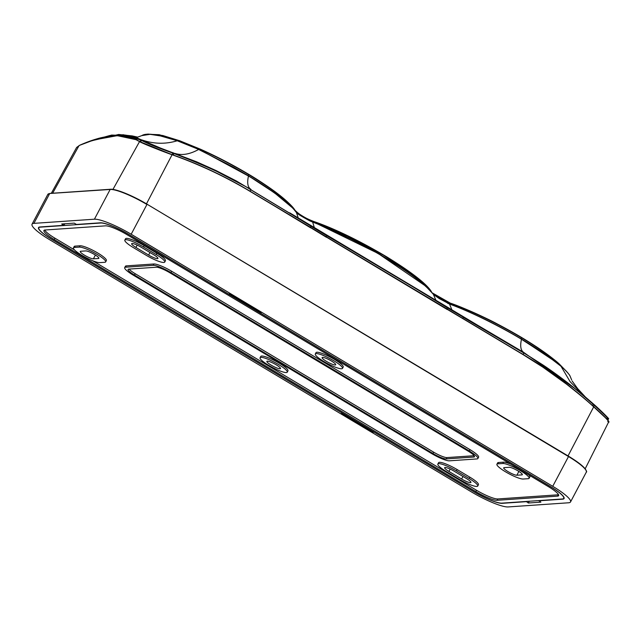 <?xml version="1.0" encoding="UTF-8"?>
<svg xmlns="http://www.w3.org/2000/svg" width="641" height="641" viewBox="0 0 641 641"><rect width="100%" height="100%" fill="white"/><g stroke="black" fill="none" stroke-linecap="round" stroke-linejoin="round"><path stroke-width="0.96" d="M79.372 247.114L74.348 247.458A15.384 2.764 -152.1 0 0 73.451 247.851L74.164 246.513A15.384 2.764 27.9 0 1 75.053 246.12L80.077 245.775A15.384 2.764 27.9 0 1 95.966 251.961A15.384 2.764 27.9 0 1 106.366 260.567L105.661 261.905A15.384 2.764 -152.1 0 0 95.253 253.299A15.384 2.764 -152.1 0 0 79.372 247.114L80.077 245.775M73.451 247.851A15.384 2.764 -152.1 0 0 83.859 256.456A15.384 2.764 -152.1 0 0 99.74 262.642L104.763 262.297A15.384 2.764 -152.1 0 0 105.661 261.905M315.308 353.976L316.021 352.638A15.384 2.764 27.9 0 1 316.91 352.246A15.384 2.764 27.9 0 1 332.799 358.431A15.384 2.764 27.9 0 1 343.207 367.037L342.494 368.367A15.384 2.764 -152.1 0 0 332.094 359.769A15.384 2.764 -152.1 0 0 316.205 353.584A15.384 2.764 -152.1 0 0 315.308 353.976A15.384 2.764 -152.1 0 0 325.716 362.582A15.384 2.764 -152.1 0 0 341.597 368.767A15.384 2.764 -152.1 0 0 342.494 368.367M469.156 478.507L456.456 470.911A15.384 2.764 -152.1 0 0 437.843 464.06L438.556 462.722A15.384 2.764 27.9 0 1 457.169 469.573L469.861 477.168A15.384 2.764 27.9 0 1 478.434 484.708L477.729 486.046A15.384 2.764 -152.1 0 0 469.156 478.507L469.861 477.168M437.843 464.06A15.384 2.764 -152.1 0 0 446.416 471.6L459.116 479.196A15.384 2.764 -152.1 0 0 476.832 486.439A15.384 2.764 -152.1 0 0 477.729 486.046M496.911 464.236A15.384 2.764 -152.1 0 0 507.319 472.842A15.384 2.764 -152.1 0 0 523.208 479.027L528.224 478.683A15.384 2.764 -152.1 0 0 529.121 478.282A15.384 2.764 -152.1 0 0 518.721 469.685A15.384 2.764 -152.1 0 0 502.832 463.499L497.809 463.844A15.384 2.764 -152.1 0 0 496.911 464.236L497.624 462.898A15.384 2.764 27.9 0 1 498.522 462.506L503.538 462.161A15.384 2.764 27.9 0 1 510.669 464.084M528.825 474.941A15.384 2.764 27.9 0 1 529.827 476.952L529.121 478.282M260.078 357.766L260.783 356.428A15.384 2.764 27.9 0 1 261.68 356.035A15.384 2.764 27.9 0 1 277.569 362.221A15.384 2.764 27.9 0 1 287.969 370.827L287.264 372.165A15.384 2.764 -152.1 0 0 276.864 363.559A15.384 2.764 -152.1 0 0 260.975 357.374A15.384 2.764 -152.1 0 0 260.078 357.766A15.384 2.764 -152.1 0 0 270.486 366.372A15.384 2.764 -152.1 0 0 286.367 372.557A15.384 2.764 -152.1 0 0 287.264 372.165M156.156 254.533L143.464 246.945A15.384 2.764 -152.1 0 0 124.843 240.095L125.556 238.756A15.384 2.764 27.9 0 1 144.169 245.607L156.869 253.203A15.384 2.764 27.9 0 1 165.434 260.743L164.729 262.081A15.384 2.764 -152.1 0 0 156.156 254.533L156.869 253.203M124.843 240.095A15.384 2.764 -152.1 0 0 133.416 247.634L146.116 255.23A15.384 2.764 -152.1 0 0 163.832 262.473A15.384 2.764 -152.1 0 0 164.729 262.081M470.021 449.645A15.384 2.764 27.9 0 1 478.595 457.193L477.882 458.531A15.384 2.764 -152.1 0 0 469.316 450.984L470.021 449.645L171.628 271.231A15.384 2.764 27.9 0 0 153.912 263.98L126.293 265.879A15.384 2.764 27.9 0 0 125.396 266.271L124.691 267.609A15.384 2.764 -152.1 0 0 133.264 275.157L431.657 453.572A15.384 2.764 -152.1 0 0 449.373 460.823L476.992 458.924A15.384 2.764 -152.1 0 0 477.882 458.531M469.316 450.984L170.923 272.569A15.384 2.764 -152.1 0 0 153.199 265.318L125.588 267.217A15.384 2.764 -152.1 0 0 124.691 267.609M548.343 486.607L126.782 234.55A18.461 3.317 -152.1 0 0 105.525 225.848L45.022 230.007A18.461 3.317 -152.1 0 0 43.941 230.48A18.461 3.317 -152.1 0 0 54.229 239.526L475.79 491.591A18.461 3.317 -152.1 0 0 497.055 500.292L557.558 496.134A18.461 3.317 -152.1 0 0 558.632 495.661A18.461 3.317 -152.1 0 0 548.343 486.607M44.726 230.039A18.461 3.317 -152.1 0 0 54.942 238.196L74.452 249.862M92.616 260.719L476.495 490.253A18.461 3.317 -152.1 0 0 497.761 498.954L558.263 494.796A18.461 3.317 -152.1 0 0 558.551 494.764M129.129 269.092A11.538 2.075 -152.1 0 0 135.227 273.731L433.62 452.145A11.538 2.075 -152.1 0 0 446.905 457.586L474.156 455.711M156.372 267.217L128.761 269.116A11.538 2.075 -152.1 0 0 128.088 269.412A11.538 2.075 -152.1 0 0 134.514 275.069L432.907 453.483A11.538 2.075 -152.1 0 0 446.2 458.924L473.819 457.025A11.538 2.075 -152.1 0 0 474.484 456.729A11.538 2.075 -152.1 0 0 468.058 451.072L169.665 272.657A11.538 2.075 -152.1 0 0 156.372 267.217M322.551 357.374A7.692 1.378 27.9 0 1 330.5 360.466A7.692 1.378 27.9 0 1 335.7 364.769A7.692 1.378 27.9 0 1 335.251 364.969A7.692 1.378 27.9 0 1 327.311 361.877A7.692 1.378 27.9 0 1 322.103 357.574A7.692 1.378 27.9 0 1 322.551 357.374M516.854 475.229A7.692 1.378 27.9 0 1 508.914 472.137A7.692 1.378 27.9 0 1 503.714 467.834A7.692 1.378 27.9 0 1 504.163 467.634L509.178 467.289A7.692 1.378 27.9 0 1 517.127 470.382A7.692 1.378 27.9 0 1 522.327 474.685A7.692 1.378 27.9 0 1 521.878 474.885L516.854 475.229L518.873 471.431M267.321 361.171A7.692 1.378 27.9 0 1 275.269 364.264A7.692 1.378 27.9 0 1 280.47 368.567A7.692 1.378 27.9 0 1 280.021 368.759A7.692 1.378 27.9 0 1 272.08 365.666A7.692 1.378 27.9 0 1 266.872 361.364A7.692 1.378 27.9 0 1 267.321 361.171M448.924 471.431A7.692 1.378 27.9 0 1 444.646 467.658A7.692 1.378 27.9 0 1 445.086 467.465A7.692 1.378 27.9 0 1 453.948 471.087L466.648 478.675A7.692 1.378 27.9 0 1 470.935 482.449A7.692 1.378 27.9 0 1 461.624 479.019L448.924 471.431L450.166 469.084M135.932 247.458A7.692 1.378 27.9 0 1 131.645 243.692A7.692 1.378 27.9 0 1 132.086 243.492A7.692 1.378 27.9 0 1 140.948 247.114L153.648 254.709A7.692 1.378 27.9 0 1 157.934 258.483A7.692 1.378 27.9 0 1 148.624 255.054L135.932 247.458L137.174 245.118M93.394 258.844A7.692 1.378 27.9 0 1 85.453 255.751A7.692 1.378 27.9 0 1 80.253 251.448A7.692 1.378 27.9 0 1 80.694 251.256L85.718 250.911A7.692 1.378 27.9 0 1 93.658 254.004A7.692 1.378 27.9 0 1 98.866 258.307A7.692 1.378 27.9 0 1 98.418 258.499L93.394 258.844L95.405 255.046M562.317 498.978L501.815 503.137A24.222 4.351 27.9 0 1 473.907 491.719L52.346 239.662A24.222 4.351 27.9 0 1 38.845 227.779A24.222 4.351 27.9 0 1 40.255 227.154L100.757 223.004A24.222 4.351 27.9 0 1 128.665 234.414L550.226 486.479A24.222 4.351 27.9 0 1 563.727 498.361A24.222 4.351 27.9 0 1 562.317 498.978M49.838 239.83L471.399 491.895A31.914 5.737 -152.1 0 0 508.161 506.935L568.663 502.776A31.914 5.737 -152.1 0 0 570.522 501.959A31.914 5.737 -152.1 0 0 552.734 486.311L131.181 234.245A31.914 5.737 -152.1 0 0 94.411 219.206L33.909 223.364A31.914 5.737 -152.1 0 0 32.05 224.182A31.914 5.737 -152.1 0 0 49.838 239.83M559.12 363.856L566.219 371.107M432.282 292.809L438.893 297.616L450.367 303.161C460.014 306.158 486.655 318.112 497.007 323.801L521.542 337.462L534.995 345.868C542.743 350.803 555.731 360.498 558.984 363.735L564.705 369.569M521.542 337.462L521.566 337.462C496.479 322.647 472.729 311.197 450.319 303.137L450.03 303.281C472.513 311.374 496.35 322.856 521.518 337.727C537.591 347.374 550.122 356.172 559.128 364.12A1.923 1.53 131.7 0 0 559.024 364.545M432.419 292.977L450.262 303.121M147.839 134.065L162.734 135.499L179.68 140.756L200.312 149.145L227.347 162.317L248.548 174.224C255.479 178.262 263.507 183.502 272.641 189.944C283.21 197.468 292.913 206.338 294.94 210.224C295.621 212.107 307.087 219.454 313.874 221.546L347.414 235.928L383.438 255.174L413.501 275.061L430.824 291.118M313.874 221.546C325.187 225.664 348.416 234.181 386.811 256.905C422.483 278.971 427.843 287.136 431.441 291.847M200.312 149.145L200.288 149.129C216.666 156.444 232.755 164.809 248.564 174.232L248.524 174.496C273.154 189.407 288.69 201.458 295.124 210.657C298.706 214.503 304.844 218.172 313.529 221.666A1.923 1.218 109.3 0 1 313.072 222.163M373.495 431.681L373.23 432.194L341.485 413.213L342.398 413.084M373.23 432.194L374.136 432.066M260.438 312.536L260.214 312.992L261.087 312.928L229.35 293.947L228.468 294.011L128.793 234.406A24.606 4.423 -152.1 0 0 100.445 222.812L76.471 224.462L74.244 223.132L61.696 223.989L63.916 225.32L64.773 223.781M63.916 225.32L39.942 226.97A24.606 4.423 -152.1 0 0 38.516 227.587A24.606 4.423 -152.1 0 0 52.225 239.67L52.258 239.606M529.234 501.254L528.328 503.009L526.221 501.462M528.328 503.009L540.884 502.143L538.769 500.597M562.758 498.93L562.638 499.171A24.606 4.423 -152.1 0 0 564.072 498.53A24.606 4.423 -152.1 0 0 550.355 486.471L260.214 312.992M374.104 432.13L473.779 491.727A24.606 4.423 -152.1 0 0 502.135 503.329L502.24 503.105M526.109 501.679L502.135 503.329M562.638 499.171L538.656 500.821M342.366 413.149L52.225 239.67M569.985 375.882L571.652 379.897L569.937 375.81C569.665 374.745 563.992 368.527 561.003 366.275L549.385 357.349L521.478 339.265C506.502 330.115 475.005 313.321 449.277 303.97L447.474 303.153M452.041 310.172L449.453 303.93L439.349 298.65L433.837 294.796L426.017 286.455C421.057 281.992 414.671 277.056 406.859 271.656C389.88 260.054 371.051 249.077 350.379 238.724L323.769 226.465L311.254 221.498C309.747 221.057 297.672 214.206 297.103 213.205L296.559 212.652C293.169 208.75 293.225 207.171 275.654 193.838C265.759 186.779 256.704 180.85 248.476 176.035L227.771 164.232L198.622 149.465C194.6 147.646 188.574 144.762 177.212 140.764L160.482 135.94L150.106 134.33L141.821 135.612L137.679 137.134L132.23 135.916L160.482 148.071L196.731 161.861L216.009 170.53L236.601 181.099L326.734 235.543L523.825 352.862L542.975 364.985C555.627 373.382 570.073 384.488 574.985 388.59L594.119 404.96C605.569 415.376 609.944 419.943 607.251 418.677M607.772 421.345C610.665 422.651 605.993 417.772 593.766 406.698L592.653 405.705C571.083 386.379 548.007 369.36 523.433 354.665L250.431 191.427C225.864 176.74 200.232 164.633 173.543 155.106L172.541 154.745L172.509 152.87L175.057 153.776C185.017 157.197 204.423 165.25 213.269 169.593L250.911 189.303C247.738 187.404 246.929 182.981 248.476 176.035L203.461 151.749M292.112 207.54L274.508 192.869L248.508 175.866M298.273 218.068L296.374 212.395M425.512 285.998L377.998 253.371L317.776 224.038M435.984 300.421L433.3 294.171M521.462 339.073L521.462 339.073C496.334 324.21 472.361 312.536 449.549 304.034L439.341 298.61L433.628 294.588M554.353 360.979L521.51 339.097C496.342 324.194 472.329 312.479 449.453 303.93L449.549 304.034M93.915 139.77L112.8 135.211L125.86 135.115L142.046 140.515C147.302 143.32 157.454 147.43 172.509 152.87L172.517 152.526M90.397 140.956L109.94 135.491L123.28 134.746L135.259 137.198L142.158 140.155M607.828 421.602C610.048 423.02 609.19 421.69 605.248 417.603L592.596 405.841C587.364 400.954 578.671 393.726 566.516 384.159L542.951 367.213L523.401 354.826L250.407 191.587C243.268 187.22 225.231 177.012 206.498 168.599C191.106 161.772 186.291 159.946 173.551 155.274L140.475 141.893L139.514 141.365L142.486 140.355M89.556 141.252L118.689 134.466L132.23 135.916M172.549 154.922L172.149 154.777C163.391 151.757 140.724 142.759 139.377 141.501L139.209 141.18A1.923 1.851 120.9 0 0 141.645 140.435L141.965 140.635C147.27 143.448 157.438 147.574 172.477 152.999L173.511 153.367C208.173 166.612 233.925 178.743 250.759 189.752L326.678 235.656C368.391 259.998 408.646 284.059 447.434 307.864L447.586 307.48L523.913 352.534L579.232 391.683L594.247 404.687C597.797 407.772 607.42 416.906 607.836 417.892C608.309 418.757 608.093 418.869 607.187 418.212M314.419 227.875L312.664 222.106M289.676 212.812L425.32 293.915L447.49 307.744M568.03 455.919L593.71 406.843L594.119 404.96M139.273 141.437L136.773 139.842L117.263 135.668L92.913 140.147M140.475 141.893L140.475 141.893C146.901 145.034 157.454 149.273 172.149 154.601L146.469 203.854M138.961 141.252C135.531 139.77 133.857 136.878 118.329 135.756C108.922 136.084 101.366 137.262 95.661 139.289L79.62 145.323L76.632 147.446L51.296 193.326M74.348 247.458L75.053 246.12M456.456 470.911L457.169 469.573M497.809 463.844L498.522 462.506M502.832 463.499L503.538 462.161M143.464 246.945L144.169 245.607M125.588 267.217L126.293 265.879M153.199 265.318L153.912 263.98M170.923 272.569L171.628 271.231M54.229 239.526L54.942 238.196M475.79 491.591L476.495 490.253M497.055 500.292L497.761 498.954M557.558 496.134L558.263 494.796M134.514 275.069L135.227 273.731M432.907 453.483L433.62 452.145M446.2 458.924L446.905 457.586M473.819 457.025L474.356 456.007M521.878 474.885L522.239 474.204M461.624 479.019L462.97 476.479M148.624 255.054L149.97 252.514M98.418 258.499L98.778 257.826M32.05 224.182L47.803 194.431A31.914 5.737 27.9 0 1 49.661 193.606L33.909 223.364M50.158 193.462L110.164 189.456L94.411 219.206M47.803 194.431L49.95 193.414L110.452 189.263C115.741 188.662 133.144 195.809 147.005 204.175L147.005 204.175A31.529 5.665 27.9 0 0 110.661 189.311L110.164 189.456A31.914 5.737 27.9 0 1 146.933 204.495L131.181 234.245M147.013 204.191L568.559 456.232L147.005 204.175L568.495 456.552L552.734 486.311M586.195 470.774A31.529 5.665 27.9 0 0 568.575 456.248L568.495 456.552A31.914 5.737 27.9 0 1 586.275 472.209L570.522 501.959M566.556 371.468L559.064 363.784C550.082 355.851 537.583 347.077 521.566 337.462L521.518 337.727A1.923 0.529 120.9 0 0 521.301 339.057M431.505 291.879L431.585 291.967C422.451 275.55 355.563 235.592 313.818 221.514L313.818 221.514C308.385 219.358 300.789 216.145 295.092 210.352L295.124 210.657A1.923 1.803 147.2 0 0 295.108 210.713M433.108 293.874L450.03 303.281A1.923 1.218 109.3 0 1 449.381 303.906M294.94 210.224L295.092 210.352C288.626 201.122 273.114 189.079 248.564 174.232M179.68 140.756L200.072 149.305C216.506 156.644 232.659 165.041 248.524 174.496A1.923 0.529 120.9 0 0 248.299 175.826M146.845 134.217L159.208 134.698L179.64 140.724L200.072 149.305A1.923 0.673 114 0 1 199.655 149.866M147.182 134.201L159.465 134.947L179.352 140.876A1.923 1.162 109.9 0 1 178.975 141.316M571.652 379.913L569.921 375.762M433.837 294.796L425.087 285.517C417.932 279.196 408.301 272.153 396.186 264.38L380.025 254.525C356.18 240.768 333.689 229.911 312.552 221.97L303.417 217.331L296.503 212.508C289.195 202.981 273.194 190.762 248.492 175.842L233.645 167.285L198.734 149.433L177.453 140.852M521.494 339.073C535.716 347.598 547.534 355.539 556.949 362.886L560.931 366.139C565.162 369.745 568.15 372.934 569.905 375.73L569.841 375.658M584.904 396.467L577.741 388.742L572.117 380.986M173.551 155.274L173.559 152.895M141.821 135.612C145.795 132.951 155.611 134.001 171.267 138.752L177.212 140.764C165.458 144.337 153.616 144.041 141.693 139.874L141.252 140.042M198.622 149.465L198.622 149.465C189.816 154.329 181.964 155.651 175.065 153.431L175.057 153.776M250.375 191.411A1.923 0.529 120.9 0 1 250.759 189.752L310.925 226.089M310.581 227.659A1.923 0.521 121 0 1 310.869 226.209L326.678 235.656A1.923 0.529 120.7 0 0 326.405 237.122M447.146 309.315A1.923 0.521 121 0 1 447.434 307.864L463.307 317.207M521.478 339.265C519.923 346.22 520.74 350.643 523.913 352.534L523.761 352.991C560.923 375.586 578.775 391.723 593.213 404.327L593.294 404.223M462.97 318.777A1.923 0.529 120.7 0 1 463.243 317.319L523.761 352.991A1.923 0.529 120.9 0 0 523.377 354.641M592.58 405.673A1.923 0.449 131.9 0 1 593.213 404.327L594.031 405.056C605.529 415.512 609.912 420.087 607.179 418.797M561.003 366.275L570.105 381.675L583.238 395.04M52.634 193.229L79.067 145.571M112.952 189.407L139.626 141.429M250.407 191.587L250.439 191.435C225.864 176.74 200.24 164.633 173.551 155.106L172.149 154.601M250.439 191.435L310.613 227.835M326.429 237.298L310.645 227.683M447.178 309.491L326.469 237.138M592.596 405.841L592.653 405.705C571.091 386.379 548.015 369.36 523.441 354.665L447.21 309.339M593.774 406.706L593.766 406.698C601.891 413.918 606.923 418.861 608.87 421.546L585.177 468.803M38.845 227.779L39.213 227.09M563.727 498.361L564.096 497.672M568.559 456.232C575.754 460.567 580.938 464.348 584.111 467.593C586.451 470.438 587.172 471.976 586.275 472.209M86.928 142.238L111.686 135.059L132.206 135.908M326.758 235.231L347.206 247.234M483.282 328.601L425.32 293.915M608.093 420.712L608.261 418.565C610.176 419.887 605.505 415.264 594.247 404.687L579.801 392.156M136.773 139.842C122.535 132.831 103.513 134.634 79.692 145.243L76.64 147.446M593.446 406.41L592.661 405.705"/></g></svg>

